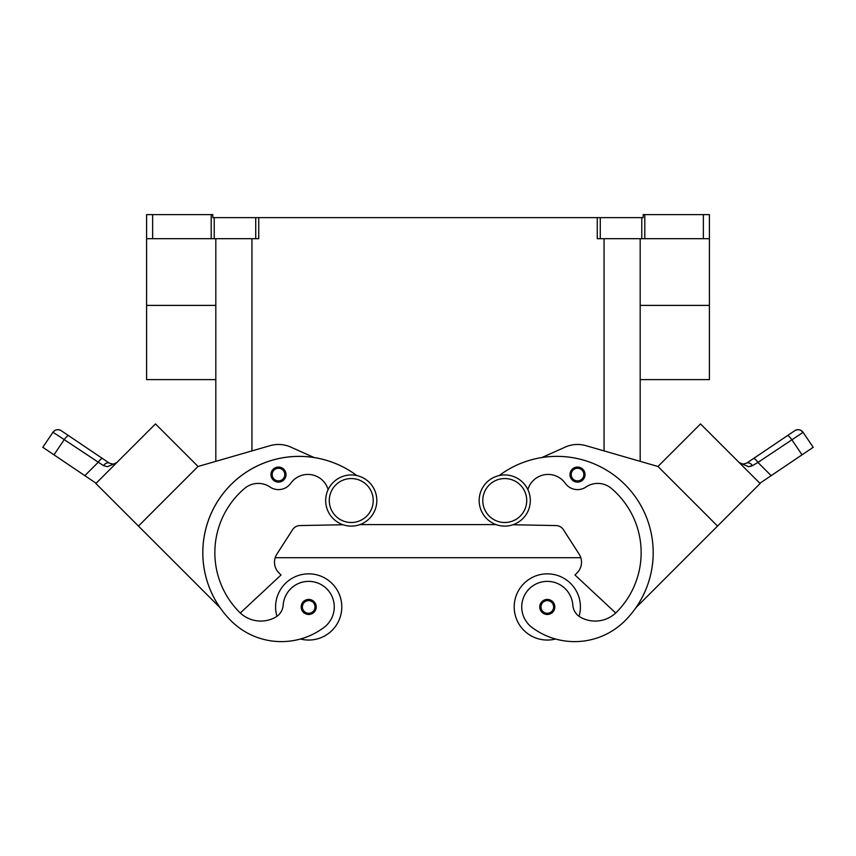 <?xml version="1.0" encoding="UTF-8"?>
<svg xmlns="http://www.w3.org/2000/svg" width="856" height="856" viewBox="0 0 856 856"><rect width="100%" height="100%" fill="white"/><g stroke="black" fill="none" stroke-linecap="round" stroke-linejoin="round"><path stroke-width="1.28" d="M504.74 474.952A25.584 25.584 0 0 0 479.167 500.525A25.584 25.584 0 0 0 504.74 526.108A25.584 25.584 0 0 0 530.324 500.525A25.584 25.584 0 0 0 504.74 474.952M351.26 526.108A25.584 25.584 0 0 1 325.676 500.525A25.584 25.584 0 0 1 351.26 474.952A25.584 25.584 0 0 1 376.833 500.525A25.584 25.584 0 0 1 351.26 526.108M276.948 616.32A33.106 33.106 0 0 1 308.695 573.841A33.106 33.106 0 0 1 341.801 606.947A33.106 33.106 0 0 0 308.695 573.841A33.106 33.106 0 0 0 275.589 606.947A33.106 33.106 0 0 1 308.695 573.841A33.106 33.106 0 0 1 341.801 606.947A33.106 33.106 0 0 1 300.445 639.004A71.187 71.187 0 0 1 231.013 620.771A96.311 96.311 0 0 1 226.326 489.611A96.311 96.311 0 0 1 356.813 475.562A96.311 96.311 0 0 0 314.099 457.532L290.762 447.089A30.099 30.099 0 0 0 270.122 445.655L198.036 466.477L138.447 526.076L220.088 607.707A96.311 96.311 0 0 1 356.813 475.562M308.695 599.425A7.522 7.522 0 0 1 316.228 606.947A7.522 7.522 0 0 1 308.695 614.469A7.522 7.522 0 0 1 301.173 606.947A7.522 7.522 0 0 1 308.695 599.425M555.555 639.004A33.106 33.106 0 0 1 514.199 606.947A33.106 33.106 0 0 1 547.305 573.841A33.106 33.106 0 0 1 579.052 616.32M547.305 614.469A7.522 7.522 0 0 0 554.827 606.947A7.522 7.522 0 0 0 547.305 599.425A7.522 7.522 0 0 0 539.772 606.947A7.522 7.522 0 0 0 547.305 614.469M527.874 489.589A21.068 21.068 0 0 1 565.26 483.276A15.044 15.044 0 0 0 585.964 487.021A21.068 21.068 0 0 1 611.398 488.412A84.273 84.273 0 0 1 616.47 612.254A30.099 30.099 0 0 1 580.486 617.23A15.044 15.044 0 0 1 572.825 605.149A25.584 25.584 0 0 0 526.836 591.603A25.584 25.584 0 0 0 531.972 627.405A71.187 71.187 0 0 0 624.987 620.771A96.311 96.311 0 0 0 629.674 489.611A96.311 96.311 0 0 0 499.187 475.562A96.311 96.311 0 0 1 541.902 457.532L565.238 447.089A30.099 30.099 0 0 1 585.879 445.655L657.964 466.477L717.553 526.076L635.912 607.707A96.311 96.311 0 0 0 541.902 457.532M577.522 467.066A7.522 7.522 0 0 1 585.044 474.588A7.522 7.522 0 0 1 577.522 482.11A7.522 7.522 0 0 1 569.989 474.588A7.522 7.522 0 0 1 577.522 467.066M743.233 464.187L739.22 462.625L742.698 464.155L746.635 463.16L753.483 458.538A6.024 1.53 56 0 1 755.281 459.33A6.024 1.53 56 0 1 757.945 462.433L803.099 432.334A6.024 6.024 0 0 0 794.743 430.707L746.635 463.16A6.024 3.542 56 0 1 752.542 465.611L750.434 466.445M739.359 462.764L748.54 466.68L752.542 465.611L757.945 462.433L771.17 475.658L759.871 483.276M787.306 435.725A6.024 1.53 -124 0 1 789.104 436.517A6.024 1.53 -124 0 1 791.768 439.62L802.029 454.836L813.2 447.303L803.099 432.334A6.024 6.024 0 0 0 794.743 430.707L753.483 458.538M293.362 586.456A25.584 25.584 0 0 1 329.164 591.603A25.584 25.584 0 0 1 324.028 627.405A71.187 71.187 0 0 1 231.013 620.771A71.187 71.187 0 0 0 324.028 627.405A25.584 25.584 0 0 0 329.164 591.603A25.584 25.584 0 0 0 283.175 605.149A25.584 25.584 0 0 1 293.362 586.456M278.478 467.066A7.522 7.522 0 0 1 286.011 474.588A7.522 7.522 0 0 1 278.478 482.11A7.522 7.522 0 0 1 270.956 474.588A7.522 7.522 0 0 1 278.478 467.066M96.129 483.276L84.83 475.658L98.055 462.433A6.024 1.53 -56 0 1 100.719 459.33A6.024 1.53 -56 0 1 102.517 458.538L61.258 430.707A6.024 6.024 0 0 0 52.901 432.334L42.8 447.303L53.971 454.836L64.232 439.62L103.458 465.611L107.46 466.68L116.641 462.764M56.122 434.281L64.232 439.62A6.024 1.53 124 0 1 66.896 436.517A6.024 1.53 124 0 1 68.694 435.725L61.258 430.707A6.024 6.024 0 0 0 52.901 432.334L56.122 434.281M116.427 462.957L114.651 464.348M109.365 463.16L113.302 464.155L109.365 463.16L102.517 458.538L109.365 463.16A6.024 3.542 -56 0 0 103.458 465.611M709.399 214.61L709.399 238.696L709.399 214.61L703.375 214.61L703.375 238.696L709.399 238.696L709.399 305.389L640.181 305.389M211.197 214.61L211.197 238.696L214.214 238.696L214.214 217.627L212.812 217.627L212.812 214.61L146.601 214.61L146.601 238.696L152.625 238.696L152.625 214.61M258.737 217.627L255.73 217.627L255.73 238.696L258.737 238.696L258.737 217.627L597.263 217.627L597.263 238.696L703.375 238.696M644.803 238.696L644.803 214.61L643.188 214.61L643.188 217.627L597.263 217.627M214.214 217.627L255.73 217.627M644.803 214.61L703.375 214.61M211.197 238.696L152.625 238.696M640.181 379.604L709.399 379.604L709.399 305.389M717.553 526.076L760.117 483.512L700.529 423.923L657.964 466.488L640.181 461.341L640.181 238.696M255.73 238.696L214.214 238.696M215.819 379.604L146.601 379.604L146.601 238.696M215.819 238.696L215.819 461.341L198.036 466.477L155.471 423.923L95.883 483.512L138.447 526.076M116.78 462.625L113.302 464.155L115.731 463.385M84.83 475.658L53.971 454.836M104.389 474.994L146.954 432.43M270.122 445.655A30.099 30.099 0 0 1 290.762 447.089M328.126 489.589A21.068 21.068 0 0 0 290.74 483.276A15.044 15.044 0 0 1 270.036 487.021A21.068 21.068 0 0 0 244.602 488.412A84.273 84.273 0 0 0 239.53 612.254A30.099 30.099 0 0 0 240.301 612.992L281.025 575.007L278.895 572.889A15.044 15.044 0 0 1 276.884 554.1L292.591 529.693A9.031 9.031 0 0 1 300.017 525.552L343.053 524.76M290.74 483.276A15.044 15.044 0 0 1 270.036 487.021M239.53 612.254A30.099 30.099 0 0 0 275.514 617.23A15.044 15.044 0 0 0 283.175 605.149M802.029 454.836L771.17 475.658M709.036 432.44L751.6 474.994M615.699 612.992L574.975 575.007L577.105 572.889A15.044 15.044 0 0 0 579.116 554.1L563.409 529.693A9.031 9.031 0 0 0 555.983 525.552L512.947 524.76M359.895 524.6L496.106 524.6M275.193 557.705L580.807 557.705M351.26 522.502A21.967 21.967 0 0 1 329.282 500.525A21.967 21.967 0 0 1 351.26 478.558A21.967 21.967 0 0 1 373.227 500.525A21.967 21.967 0 0 1 351.26 522.502M308.695 600.623A6.324 6.324 0 0 1 315.019 606.947A6.324 6.324 0 0 1 308.695 613.27A6.324 6.324 0 0 1 302.382 606.947A6.324 6.324 0 0 1 308.695 600.623M547.305 613.27A6.324 6.324 0 0 0 553.618 606.947A6.324 6.324 0 0 0 547.305 600.623A6.324 6.324 0 0 0 540.981 606.947A6.324 6.324 0 0 0 547.305 613.27M504.74 522.502A21.967 21.967 0 0 0 526.718 500.525A21.967 21.967 0 0 0 504.74 478.558A21.967 21.967 0 0 0 482.773 500.525A21.967 21.967 0 0 0 504.74 522.502M577.522 480.901A6.324 6.324 0 0 0 583.835 474.588A6.324 6.324 0 0 0 577.522 468.264A6.324 6.324 0 0 0 571.198 474.588A6.324 6.324 0 0 0 577.522 480.901M799.258 429.787A6.024 6.024 0 0 0 794.743 430.707A6.024 6.024 0 0 1 799.258 429.787M278.478 468.264A6.324 6.324 0 0 1 284.802 474.588A6.324 6.324 0 0 1 278.478 480.901A6.324 6.324 0 0 1 272.165 474.588A6.324 6.324 0 0 1 278.478 468.264M600.27 238.696L600.27 217.627M641.786 217.627L641.786 238.696M251.942 450.909L251.942 238.696M604.058 450.909L604.058 238.696M146.601 305.389L215.819 305.389M52.901 432.334C55.244 429.509 58.026 428.963 61.258 430.707A6.024 6.024 0 0 0 56.742 429.787M113.495 464.134L115.763 463.364L113.623 464.123M800.724 430.279L803.099 432.334C800.756 429.509 797.974 428.963 794.743 430.707M742.505 464.134L740.237 463.364"/></g></svg>
